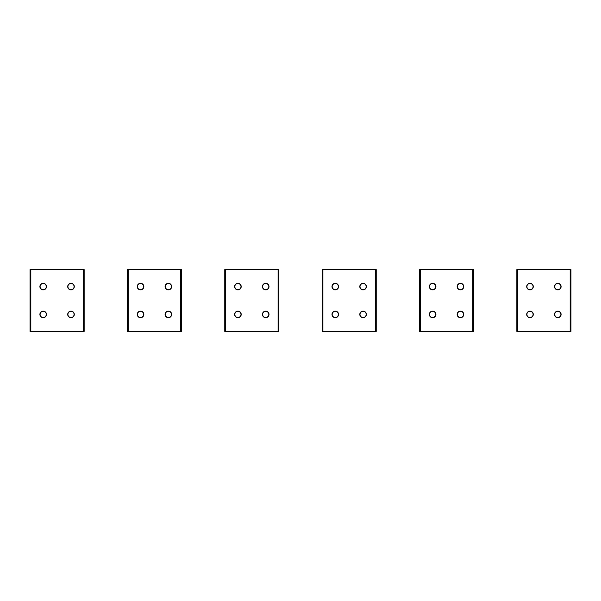 <?xml version="1.0" encoding="UTF-8"?>
<svg xmlns="http://www.w3.org/2000/svg" width="601" height="601" viewBox="0 0 601 601"><rect width="100%" height="100%" fill="white"/><g stroke="black" fill="none" stroke-linecap="round" stroke-linejoin="round"><path stroke-width="0.9" d="M46.277 314.481A3.088 3.088 0 0 0 43.257 311.318A3.088 3.088 0 0 0 40.094 314.338A3.088 3.088 0 0 0 43.114 317.501A3.088 3.088 0 0 0 46.277 314.481M46.277 286.662A3.088 3.088 0 0 0 43.257 283.499A3.088 3.088 0 0 0 40.094 286.519A3.088 3.088 0 0 0 43.114 289.682A3.088 3.088 0 0 0 46.277 286.662M74.096 314.481A3.088 3.088 0 0 0 71.076 311.318A3.088 3.088 0 0 0 67.913 314.338A3.088 3.088 0 0 0 70.933 317.501A3.088 3.088 0 0 0 74.096 314.481M74.096 286.662A3.088 3.088 0 0 0 71.076 283.499A3.088 3.088 0 0 0 67.913 286.519A3.088 3.088 0 0 0 70.933 289.682A3.088 3.088 0 0 0 74.096 286.662M143.639 314.481A3.088 3.088 0 0 0 140.619 311.318A3.088 3.088 0 0 0 137.456 314.338A3.088 3.088 0 0 0 140.476 317.501A3.088 3.088 0 0 0 143.639 314.481M241.001 314.481A3.088 3.088 0 0 0 237.981 311.318A3.088 3.088 0 0 0 234.818 314.338A3.088 3.088 0 0 0 237.838 317.501A3.088 3.088 0 0 0 241.001 314.481M171.458 314.481A3.088 3.088 0 0 0 168.438 311.318A3.088 3.088 0 0 0 165.275 314.338A3.088 3.088 0 0 0 168.295 317.501A3.088 3.088 0 0 0 171.458 314.481M268.82 314.481A3.088 3.088 0 0 0 265.8 311.318A3.088 3.088 0 0 0 262.637 314.338A3.088 3.088 0 0 0 265.657 317.501A3.088 3.088 0 0 0 268.82 314.481M143.639 286.662A3.088 3.088 0 0 0 140.619 283.499A3.088 3.088 0 0 0 137.456 286.519A3.088 3.088 0 0 0 140.476 289.682A3.088 3.088 0 0 0 143.639 286.662M241.001 286.662A3.088 3.088 0 0 0 237.981 283.499A3.088 3.088 0 0 0 234.818 286.519A3.088 3.088 0 0 0 237.838 289.682A3.088 3.088 0 0 0 241.001 286.662M171.458 286.662A3.088 3.088 0 0 0 168.438 283.499A3.088 3.088 0 0 0 165.275 286.519A3.088 3.088 0 0 0 168.295 289.682A3.088 3.088 0 0 0 171.458 286.662M268.82 286.662A3.088 3.088 0 0 0 265.8 283.499A3.088 3.088 0 0 0 262.637 286.519A3.088 3.088 0 0 0 265.657 289.682A3.088 3.088 0 0 0 268.82 286.662M338.363 314.481A3.088 3.088 0 0 0 335.343 311.318A3.088 3.088 0 0 0 332.18 314.338A3.088 3.088 0 0 0 335.2 317.501A3.088 3.088 0 0 0 338.363 314.481M338.363 286.662A3.088 3.088 0 0 0 335.343 283.499A3.088 3.088 0 0 0 332.18 286.519A3.088 3.088 0 0 0 335.2 289.682A3.088 3.088 0 0 0 338.363 286.662M366.182 314.481A3.088 3.088 0 0 0 363.162 311.318A3.088 3.088 0 0 0 359.999 314.338A3.088 3.088 0 0 0 363.019 317.501A3.088 3.088 0 0 0 366.182 314.481M366.182 286.662A3.088 3.088 0 0 0 363.162 283.499A3.088 3.088 0 0 0 359.999 286.519A3.088 3.088 0 0 0 363.019 289.682A3.088 3.088 0 0 0 366.182 286.662M435.725 314.481A3.088 3.088 0 0 0 432.705 311.318A3.088 3.088 0 0 0 429.542 314.338A3.088 3.088 0 0 0 432.562 317.501A3.088 3.088 0 0 0 435.725 314.481M533.087 314.481A3.088 3.088 0 0 0 530.067 311.318A3.088 3.088 0 0 0 526.904 314.338A3.088 3.088 0 0 0 529.924 317.501A3.088 3.088 0 0 0 533.087 314.481M463.544 314.481A3.088 3.088 0 0 0 460.524 311.318A3.088 3.088 0 0 0 457.361 314.338A3.088 3.088 0 0 0 460.381 317.501A3.088 3.088 0 0 0 463.544 314.481M560.906 314.481A3.088 3.088 0 0 0 557.886 311.318A3.088 3.088 0 0 0 554.723 314.338A3.088 3.088 0 0 0 557.743 317.501A3.088 3.088 0 0 0 560.906 314.481M435.725 286.662A3.088 3.088 0 0 0 432.705 283.499A3.088 3.088 0 0 0 429.542 286.519A3.088 3.088 0 0 0 432.562 289.682A3.088 3.088 0 0 0 435.725 286.662M533.087 286.662A3.088 3.088 0 0 0 530.067 283.499A3.088 3.088 0 0 0 526.904 286.519A3.088 3.088 0 0 0 529.924 289.682A3.088 3.088 0 0 0 533.087 286.662M463.544 286.662A3.088 3.088 0 0 0 460.524 283.499A3.088 3.088 0 0 0 457.361 286.519A3.088 3.088 0 0 0 460.381 289.682A3.088 3.088 0 0 0 463.544 286.662M560.906 286.662A3.088 3.088 0 0 0 557.886 283.499A3.088 3.088 0 0 0 554.723 286.519A3.088 3.088 0 0 0 557.743 289.682A3.088 3.088 0 0 0 560.906 286.662M30.05 331.406L84.14 331.406L84.14 269.594L30.05 269.594L30.05 331.406M71.001 289.877A3.283 3.283 0 0 1 67.718 286.594A3.283 3.283 0 0 1 71.001 283.304A3.283 3.283 0 0 1 74.291 286.594A3.283 3.283 0 0 1 71.001 289.877M71.001 317.696A3.283 3.283 0 0 1 67.718 314.406A3.283 3.283 0 0 1 71.001 311.123A3.283 3.283 0 0 1 74.291 314.406A3.283 3.283 0 0 1 71.001 317.696M43.189 289.877A3.283 3.283 0 0 1 39.899 286.594A3.283 3.283 0 0 1 43.189 283.304A3.283 3.283 0 0 1 46.472 286.594A3.283 3.283 0 0 1 43.189 289.877M43.189 317.696A3.283 3.283 0 0 1 39.899 314.406A3.283 3.283 0 0 1 43.189 311.123A3.283 3.283 0 0 1 46.472 314.406A3.283 3.283 0 0 1 43.189 317.696M516.86 331.406L570.95 331.406L570.95 269.594L516.86 269.594L516.86 331.406M557.811 289.877A3.283 3.283 0 0 1 554.528 286.594A3.283 3.283 0 0 1 557.811 283.304A3.283 3.283 0 0 1 561.101 286.594A3.283 3.283 0 0 1 557.811 289.877M557.811 317.696A3.283 3.283 0 0 1 554.528 314.406A3.283 3.283 0 0 1 557.811 311.123A3.283 3.283 0 0 1 561.101 314.406A3.283 3.283 0 0 1 557.811 317.696M529.999 289.877A3.283 3.283 0 0 1 526.709 286.594A3.283 3.283 0 0 1 529.999 283.304A3.283 3.283 0 0 1 533.282 286.594A3.283 3.283 0 0 1 529.999 289.877M529.999 317.696A3.283 3.283 0 0 1 526.709 314.406A3.283 3.283 0 0 1 529.999 311.123A3.283 3.283 0 0 1 533.282 314.406A3.283 3.283 0 0 1 529.999 317.696M419.498 331.406L473.588 331.406L473.588 269.594L419.498 269.594L419.498 331.406M460.449 289.877A3.283 3.283 0 0 1 457.166 286.594A3.283 3.283 0 0 1 460.449 283.304A3.283 3.283 0 0 1 463.739 286.594A3.283 3.283 0 0 1 460.449 289.877M460.449 317.696A3.283 3.283 0 0 1 457.166 314.406A3.283 3.283 0 0 1 460.449 311.123A3.283 3.283 0 0 1 463.739 314.406A3.283 3.283 0 0 1 460.449 317.696M432.637 289.877A3.283 3.283 0 0 1 429.347 286.594A3.283 3.283 0 0 1 432.637 283.304A3.283 3.283 0 0 1 435.92 286.594A3.283 3.283 0 0 1 432.637 289.877M432.637 317.696A3.283 3.283 0 0 1 429.347 314.406A3.283 3.283 0 0 1 432.637 311.123A3.283 3.283 0 0 1 435.92 314.406A3.283 3.283 0 0 1 432.637 317.696M322.136 331.406L376.226 331.406L376.226 269.594L322.136 269.594L322.136 331.406M363.087 289.877A3.283 3.283 0 0 1 359.804 286.594A3.283 3.283 0 0 1 363.087 283.304A3.283 3.283 0 0 1 366.377 286.594A3.283 3.283 0 0 1 363.087 289.877M363.087 317.696A3.283 3.283 0 0 1 359.804 314.406A3.283 3.283 0 0 1 363.087 311.123A3.283 3.283 0 0 1 366.377 314.406A3.283 3.283 0 0 1 363.087 317.696M335.275 289.877A3.283 3.283 0 0 1 331.985 286.594A3.283 3.283 0 0 1 335.275 283.304A3.283 3.283 0 0 1 338.558 286.594A3.283 3.283 0 0 1 335.275 289.877M335.275 317.696A3.283 3.283 0 0 1 331.985 314.406A3.283 3.283 0 0 1 335.275 311.123A3.283 3.283 0 0 1 338.558 314.406A3.283 3.283 0 0 1 335.275 317.696M224.774 331.406L278.864 331.406L278.864 269.594L224.774 269.594L224.774 331.406M265.725 289.877A3.283 3.283 0 0 1 262.442 286.594A3.283 3.283 0 0 1 265.725 283.304A3.283 3.283 0 0 1 269.015 286.594A3.283 3.283 0 0 1 265.725 289.877M265.725 317.696A3.283 3.283 0 0 1 262.442 314.406A3.283 3.283 0 0 1 265.725 311.123A3.283 3.283 0 0 1 269.015 314.406A3.283 3.283 0 0 1 265.725 317.696M237.913 289.877A3.283 3.283 0 0 1 234.623 286.594A3.283 3.283 0 0 1 237.913 283.304A3.283 3.283 0 0 1 241.196 286.594A3.283 3.283 0 0 1 237.913 289.877M237.913 317.696A3.283 3.283 0 0 1 234.623 314.406A3.283 3.283 0 0 1 237.913 311.123A3.283 3.283 0 0 1 241.196 314.406A3.283 3.283 0 0 1 237.913 317.696M127.412 331.406L181.502 331.406L181.502 269.594L127.412 269.594L127.412 331.406M168.363 289.877A3.283 3.283 0 0 1 165.08 286.594A3.283 3.283 0 0 1 168.363 283.304A3.283 3.283 0 0 1 171.653 286.594A3.283 3.283 0 0 1 168.363 289.877M168.363 317.696A3.283 3.283 0 0 1 165.08 314.406A3.283 3.283 0 0 1 168.363 311.123A3.283 3.283 0 0 1 171.653 314.406A3.283 3.283 0 0 1 168.363 317.696M140.551 289.877A3.283 3.283 0 0 1 137.261 286.594A3.283 3.283 0 0 1 140.551 283.304A3.283 3.283 0 0 1 143.834 286.594A3.283 3.283 0 0 1 140.551 289.877M140.551 317.696A3.283 3.283 0 0 1 137.261 314.406A3.283 3.283 0 0 1 140.551 311.123A3.283 3.283 0 0 1 143.834 314.406A3.283 3.283 0 0 1 140.551 317.696M30.824 331.406L30.824 269.594M83.366 331.406L83.366 269.594M517.634 331.406L517.634 269.594M570.176 331.406L570.176 269.594M420.272 331.406L420.272 269.594M472.814 331.406L472.814 269.594M322.91 331.406L322.91 269.594M375.452 331.406L375.452 269.594M225.548 331.406L225.548 269.594M278.09 331.406L278.09 269.594M128.186 331.406L128.186 269.594M180.728 331.406L180.728 269.594"/></g></svg>
